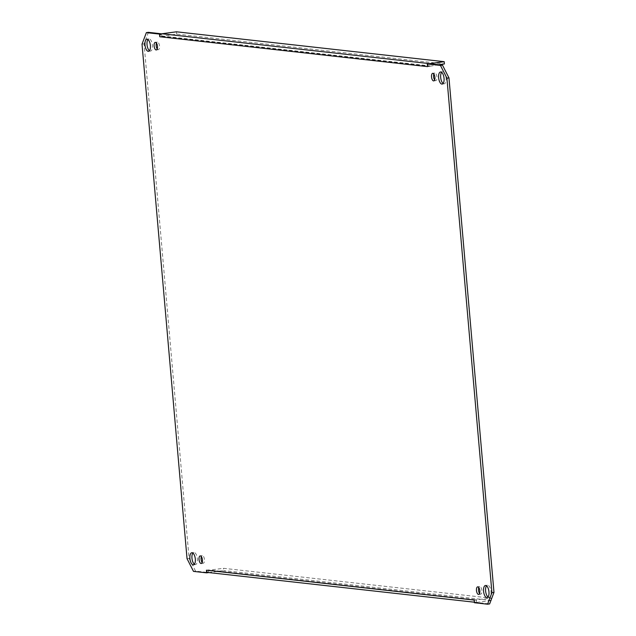 <?xml version="1.0" encoding="UTF-8"?>
<svg xmlns="http://www.w3.org/2000/svg" width="636" height="636" viewBox="0 0 636 636"><rect width="100%" height="100%" fill="white"/><g stroke="black" fill="none" stroke-linecap="round" stroke-linejoin="round"><path stroke-width="0.48" stroke-dasharray="3.18 2.39" d="M438.657 64.721L429.562 66.343L429.332 63.679M427.503 66.502A2.679 2.401 -83.6 0 1 429.403 63.687M427.519 66.621L429.562 66.343L427.519 66.621M161.584 33.835L161.814 36.467L159.763 36.745L176.649 34.074L444.397 63.95M176.649 34.074L176.45 31.8M161.814 36.467L429.562 66.335M474.416 602.729L476.467 602.451L489.633 603.922M476.467 602.451L476.237 599.796L491.135 598.166L223.387 568.298L208.783 570.261L476.531 600.13M476.237 599.796L474.186 600.074L476.237 599.796L208.489 569.928L206.438 570.198L208.489 569.92L208.719 572.559M148.411 32.341L144.07 43.868L189.083 558.376L195.554 571.112L208.719 572.583M149.468 50.705A6.122 2.655 -97.7 0 0 150.557 51.047A6.122 2.655 -97.7 0 0 152.401 44.957A6.122 2.655 -97.7 0 0 149.206 38.915A6.122 2.655 -97.7 0 0 148.911 38.923A6.122 2.655 -97.7 0 0 147.957 39.535M194.393 564.235A6.122 2.655 -97.7 0 0 195.483 564.577A6.122 2.655 -97.7 0 0 197.335 558.488A6.122 2.655 -97.7 0 0 194.131 552.446A6.122 2.655 -97.7 0 0 193.845 552.453A6.122 2.655 -97.7 0 0 192.883 553.066M488.043 597.005A6.122 2.655 -97.7 0 0 489.132 597.347A6.122 2.655 -97.7 0 0 490.984 591.249A6.122 2.655 -97.7 0 0 487.78 585.215A6.122 2.655 -97.7 0 0 487.494 585.215A6.122 2.655 -97.7 0 0 486.532 585.836M443.117 83.475A6.122 2.655 -97.7 0 0 444.206 83.809A6.122 2.655 -97.7 0 0 446.059 77.719A6.122 2.655 -97.7 0 0 442.855 71.677A6.122 2.655 -97.7 0 0 442.569 71.685A6.122 2.655 -97.7 0 0 441.607 72.305M157.219 48.988A3.824 1.662 -97.7 0 0 158.356 49.68A3.824 1.662 -97.7 0 0 159.509 45.872A3.824 1.662 -97.7 0 0 157.513 42.095A3.824 1.662 -97.7 0 0 157.331 42.095A3.824 1.662 -97.7 0 0 156.416 43.065M202.145 562.526A3.824 1.662 -97.7 0 0 203.281 563.21A3.824 1.662 -97.7 0 0 204.442 559.402A3.824 1.662 -97.7 0 0 202.439 555.625A3.824 1.662 -97.7 0 0 202.256 555.633A3.824 1.662 -97.7 0 0 201.35 556.595M479.584 593.475A3.824 1.662 -97.7 0 0 480.721 594.167A3.824 1.662 -97.7 0 0 481.873 590.359A3.824 1.662 -97.7 0 0 479.878 586.583A3.824 1.662 -97.7 0 0 479.695 586.583A3.824 1.662 -97.7 0 0 478.781 587.553M434.65 79.945A3.824 1.662 -97.7 0 0 435.787 80.637A3.824 1.662 -97.7 0 0 436.948 76.829A3.824 1.662 -97.7 0 0 434.945 73.053A3.824 1.662 -97.7 0 0 434.762 73.053A3.824 1.662 -97.7 0 0 433.855 74.014M208.529 572.543A2.679 2.401 96.4 0 0 209.061 572.535L223.586 570.572L223.387 568.298M491.334 600.448L223.586 570.572M490.928 600.503L476.809 602.411A2.679 2.401 96.4 0 1 474.194 600.185M491.135 598.166L491.262 599.605M195.554 571.112L193.503 571.39M187.032 558.647L189.083 558.376M144.07 43.868L142.019 44.146M162.124 36.037L429.872 65.913M209.061 572.535L476.809 602.411M476.61 600.13L208.862 570.261M474.377 602.205L476.277 602.411M148.506 51.325L150.557 51.047M146.868 39.194L148.911 38.923M193.431 564.855L195.483 564.577M191.794 552.732L193.845 552.453M487.089 597.617L489.132 597.347M485.443 585.494L487.494 585.215M442.155 84.087L444.206 83.809M440.517 71.963L442.569 71.685M156.305 49.958L158.356 49.68M155.279 42.373L157.331 42.095M201.238 563.488L203.281 563.21M200.213 555.904L202.256 555.633M478.67 594.445L480.721 594.167M477.644 586.861L479.695 586.583M433.744 80.907L435.787 80.637M432.719 73.331L434.762 73.053"/><path stroke-width="0.95" d="M429.403 63.687A2.679 2.401 -83.6 0 1 429.674 63.64L444.198 61.676L444.397 63.95L438.657 64.721M427.281 63.958L440.446 65.428L446.917 78.164L491.93 592.673L487.589 604.2L489.633 603.922L493.981 592.394L448.968 77.886L442.497 65.15L429.332 63.679L427.281 63.958L427.511 66.621L159.763 36.745A2.679 2.401 -83.6 0 1 161.926 33.764L176.45 31.8L444.198 61.676M161.584 33.811L148.411 32.341L146.367 32.619L159.533 34.09L161.584 33.811M159.763 36.745L159.533 34.09M208.719 572.559L206.668 572.853L193.503 571.39L187.032 558.647L142.019 44.146L146.367 32.619M147.957 39.535A6.122 2.655 -97.7 0 0 147.107 45.339A6.122 2.655 -97.7 0 0 149.468 50.705M192.883 553.066A6.122 2.655 -97.7 0 0 192.032 558.869A6.122 2.655 -97.7 0 0 194.393 564.235M486.532 585.836A6.122 2.655 -97.7 0 0 485.681 591.631A6.122 2.655 -97.7 0 0 488.043 597.005M441.607 72.305A6.122 2.655 -97.7 0 0 440.756 78.101A6.122 2.655 -97.7 0 0 443.117 83.475M156.416 43.065A3.824 1.662 -97.7 0 0 157.219 48.988M201.35 556.595A3.824 1.662 -97.7 0 0 202.145 562.526M478.781 587.553A3.824 1.662 -97.7 0 0 479.584 593.475M433.855 74.014A3.824 1.662 -97.7 0 0 434.65 79.945M206.668 572.853L206.438 570.206A2.679 2.401 96.4 0 0 208.529 572.543L474.377 602.205M206.438 570.206L474.186 600.074L474.416 602.729L487.589 604.2M147.155 39.194A6.122 2.655 82.3 0 1 150.358 45.236A6.122 2.655 82.3 0 1 148.506 51.325A6.122 2.655 82.3 0 1 145.056 45.617A6.122 2.655 82.3 0 1 146.868 39.194A6.122 2.655 82.3 0 1 147.155 39.194M192.08 552.724A6.122 2.655 82.3 0 1 195.284 558.766A6.122 2.655 82.3 0 1 193.431 564.855A6.122 2.655 82.3 0 1 189.981 559.147A6.122 2.655 82.3 0 1 191.794 552.732A6.122 2.655 82.3 0 1 192.08 552.724M485.737 585.486A6.122 2.655 82.3 0 1 488.933 591.528A6.122 2.655 82.3 0 1 487.089 597.617A6.122 2.655 82.3 0 1 483.638 591.909A6.122 2.655 82.3 0 1 485.443 585.494A6.122 2.655 82.3 0 1 485.737 585.486M440.804 71.955A6.122 2.655 82.3 0 1 444.008 77.997A6.122 2.655 82.3 0 1 442.155 84.087A6.122 2.655 82.3 0 1 438.705 78.379A6.122 2.655 82.3 0 1 440.517 71.963A6.122 2.655 82.3 0 1 440.804 71.955M155.462 42.373A3.824 1.662 82.3 0 1 157.466 46.15A3.824 1.662 82.3 0 1 156.305 49.958A3.824 1.662 82.3 0 1 154.151 46.388A3.824 1.662 82.3 0 1 155.279 42.373A3.824 1.662 82.3 0 1 155.462 42.373M200.388 555.904A3.824 1.662 82.3 0 1 202.391 559.68A3.824 1.662 82.3 0 1 201.238 563.488A3.824 1.662 82.3 0 1 199.076 559.918A3.824 1.662 82.3 0 1 200.213 555.904A3.824 1.662 82.3 0 1 200.388 555.904M477.827 586.861A3.824 1.662 82.3 0 1 479.822 590.637A3.824 1.662 82.3 0 1 478.67 594.445A3.824 1.662 82.3 0 1 476.515 590.876A3.824 1.662 82.3 0 1 477.644 586.861A3.824 1.662 82.3 0 1 477.827 586.861M432.893 73.331A3.824 1.662 82.3 0 1 434.897 77.107A3.824 1.662 82.3 0 1 433.744 80.907A3.824 1.662 82.3 0 1 431.582 77.346A3.824 1.662 82.3 0 1 432.719 73.331A3.824 1.662 82.3 0 1 432.893 73.331M491.262 599.605L490.928 600.503M493.981 592.394L491.93 592.673M446.917 78.164L448.968 77.886M442.497 65.15L440.446 65.428M429.674 63.64L161.926 33.764"/></g></svg>
